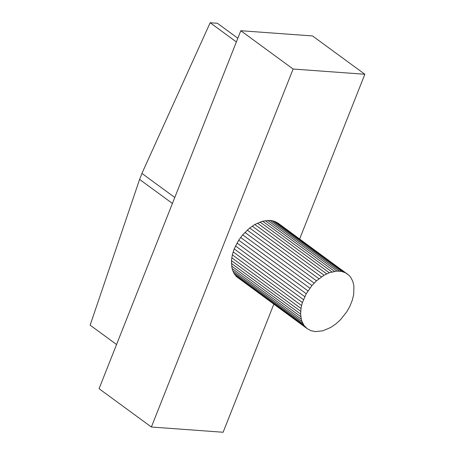 <?xml version="1.0" encoding="UTF-8"?>
<svg xmlns="http://www.w3.org/2000/svg" width="455" height="455" viewBox="0 0 455 455"><rect width="100%" height="100%" fill="white"/><g stroke="black" fill="none" stroke-linecap="round" stroke-linejoin="round"><path stroke-width="0.68" d="M174.783 197.476L141.915 173.406L210.164 22.75L236.367 41.934M237.828 38.237L217.399 23.279L210.164 22.75M141.966 173.44L139.6 179.418L172.417 203.448M116.565 344.52L90.147 325.171L139.6 179.418M232.329 254.828L234.206 248.896L238.71 240.189L242.674 234.837L249.681 228.012L254.794 224.514L262.637 221.181L270.094 220.385L274.53 221.306L278.335 223.354L349.201 275.491L350.612 277.169L352.744 281.19L353.905 285.996L353.728 294.237L352.335 300.124L349.992 306.05L346.773 311.8L340.596 319.609L335.807 323.977L330.694 327.475L322.845 330.808L315.389 331.604L310.953 330.683L307.148 328.635L236.281 276.498L233.688 272.92L232.033 268.484L231.441 260.607L232.329 254.828L301.58 305.544L302.399 302.581L233.148 251.871M307.148 328.635L304.122 325.535L301.989 321.509L301.284 319.194L300.63 314.075L301.005 308.467L231.76 257.752M301.005 308.467L301.58 305.544M300.692 311.317L231.441 260.607M300.63 314.075L231.385 263.36M300.829 316.708L231.584 265.999M301.284 319.194L232.033 268.484M301.989 321.509L232.738 270.799M302.939 323.63L233.688 272.92M304.122 325.535L234.871 274.826M305.533 327.208L236.281 276.498M302.399 302.581L306.249 293.737L311.925 285.552L316.481 280.809L324.04 275.229L329.284 272.733L336.945 271.072L341.631 271.413L345.772 272.909L347.586 274.069M345.772 272.909L276.521 222.194M343.781 272.022L274.53 221.306M341.631 271.413L272.38 220.703M339.345 271.1L270.094 220.385M336.945 271.072L267.694 220.362M334.448 271.339L265.202 220.63M331.888 271.897L262.637 221.181M329.284 272.733L260.032 222.023M326.656 273.847L257.411 223.138M324.04 275.229L254.794 224.514M321.458 276.862L252.206 226.146M318.927 278.727L249.681 228.012M316.481 280.809L247.23 230.099M314.138 283.095L244.892 232.38M311.925 285.552L242.674 234.837M309.861 288.163L240.61 237.447M307.961 290.899L238.71 240.189M306.249 293.737L237.004 243.027M304.742 296.649L235.497 245.939M303.457 299.606L234.206 248.896M299.646 238.96L364.853 74.262L312.539 35.951L240.809 30.718L99.065 388.707L151.379 427.017L223.115 432.25L273.808 304.219M364.853 74.262L293.122 69.029L240.809 30.718M293.122 69.029L151.379 427.017"/></g></svg>
